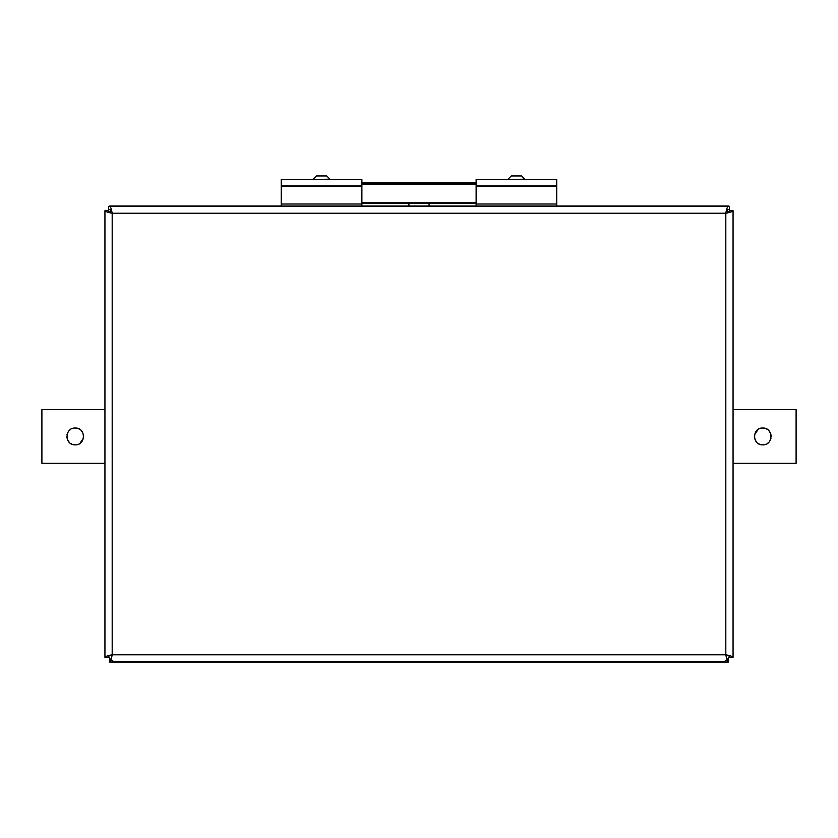 <?xml version="1.0" encoding="UTF-8"?>
<svg xmlns="http://www.w3.org/2000/svg" width="838" height="838" viewBox="0 0 838 838"><rect width="100%" height="100%" fill="white"/><g stroke="black" fill="none" stroke-linecap="round" stroke-linejoin="round"><path stroke-width="1.26" d="M728.348 205.991L109.652 205.991C110.49 206.41 111.339 208.83 112.187 213.24C107.788 212.391 105.379 211.543 104.939 210.705L104.939 657.327C105.368 656.479 107.777 655.641 112.187 654.792C111.339 659.192 110.501 661.601 109.652 662.041L728.348 662.041C727.51 661.611 726.661 659.192 725.813 654.792C730.212 655.63 732.622 656.479 733.061 657.327L733.061 210.705C732.632 211.543 730.223 212.391 725.813 213.24C726.661 208.84 727.499 206.42 728.348 205.991L728.348 206.358M111.307 211.145L110.344 209.573M727.656 209.573L726.693 211.145M727.908 212.36L729.846 210.705L733.061 210.705M733.061 657.327L729.846 657.327L729.175 656.374M728.013 658.731L728.348 662.041M111.915 655.473L112.187 654.792L725.813 654.792L726.085 655.473M109.652 662.041L109.988 658.741M108.825 656.374L108.154 657.327L104.939 657.327M104.939 210.705L108.154 210.705L110.092 212.36M76.876 444.674L78.458 444.192M79.903 443.417L83.465 438.085M83.632 436.441L83.465 434.796M82.972 433.183L81.171 430.502M79.903 429.465L78.458 428.679M76.876 428.197L75.231 428.04C86.052 427.516 86.084 445.345 75.231 444.842C64.4 445.355 64.379 427.527 75.231 428.04M104.939 409.562L41.9 409.562L41.9 463.32L104.939 463.32M73.576 428.197L72.005 428.679M70.549 429.465L69.292 430.502M67.469 433.215L66.988 434.796M66.831 436.441L66.988 438.085M67.49 439.688L69.292 442.37M70.549 443.417L71.995 444.192M73.576 444.674L75.231 444.842M729.343 655.609A7.249 7.249 0 0 1 722.199 661.664L115.801 661.664A7.249 7.249 0 0 1 108.657 655.609M726.347 210.883A7.249 7.249 0 0 1 728.159 212.705M726.2 654.876A4.033 4.033 0 0 1 726.022 655.704M111.8 654.876A4.033 4.033 0 0 0 111.978 655.704M109.841 212.705A7.249 7.249 0 0 1 111.653 210.883M761.124 428.197L759.542 428.679M758.097 429.465L754.535 434.796M754.368 436.441L754.535 438.085M755.028 439.688L756.829 442.37M758.097 443.417L759.542 444.192M761.124 444.674L762.769 444.842C751.948 445.355 751.916 427.527 762.769 428.04C773.6 427.516 773.621 445.345 762.769 444.842M733.061 463.32L796.1 463.32L796.1 409.562L733.061 409.562M764.424 444.674L765.995 444.192M767.451 443.417L768.708 442.38M770.531 439.657L771.012 438.085M771.17 436.441L771.012 434.796M770.51 433.183L768.708 430.502M767.451 429.465L766.005 428.679M764.424 428.197L762.769 428.04M361.88 203.142L476.12 203.142M429.077 203.142L429.077 205.991M408.923 205.991L408.923 203.142M476.12 182.841L361.88 182.841M556.746 185.91L476.12 185.91L476.12 179.479L556.746 179.479L556.746 205.991M476.12 205.991L476.12 185.91M508.048 179.185L511.274 175.959L521.592 175.959L524.818 179.185L508.048 179.479M361.88 185.91L281.254 185.91L281.254 179.479L361.88 179.479L361.88 205.991M281.254 205.991L281.254 185.91M313.182 179.185L316.408 175.959L326.726 175.959L329.952 179.185L313.182 179.479M111.328 209.573L108.563 209.573L108.563 206.358L729.437 206.358L729.437 209.573L726.672 209.573M725.813 654.792L725.813 213.24L112.187 213.24L112.187 654.792M361.88 202.827L476.12 202.827M476.12 184.098L361.88 184.098M556.746 186.382L476.12 186.382M556.746 204.001L476.12 204.001M361.88 186.382L281.254 186.382M361.88 204.001L281.254 204.001"/></g></svg>

